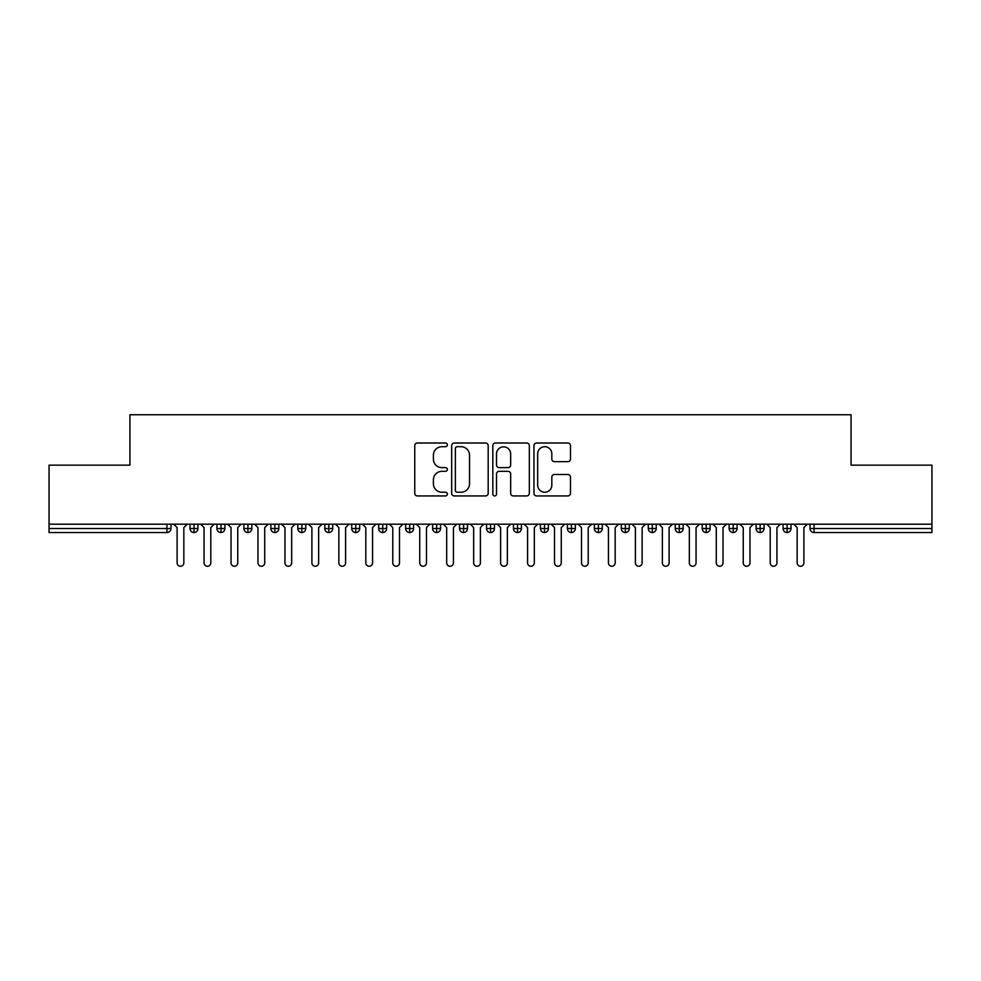 <?xml version="1.0" encoding="UTF-8"?>
<svg xmlns="http://www.w3.org/2000/svg" width="981" height="981" viewBox="0 0 981 981"><rect width="100%" height="100%" fill="white"/><g stroke="black" fill="none" stroke-linecap="round" stroke-linejoin="round"><path stroke-width="1.47" d="M447.373 444.859A1.852 1.852 0 0 0 445.509 443.007L417.403 443.007A2.649 2.649 0 0 0 414.755 445.656L414.755 493.284A2.649 2.649 0 0 0 417.403 495.932L445.509 495.932A1.852 1.852 0 0 0 447.373 494.081A1.852 1.852 0 0 0 445.509 492.229L441.879 492.229A8.473 8.473 0 0 1 433.406 483.756L433.406 479.795A8.473 8.473 0 0 1 441.879 471.321L445.509 471.321A1.852 1.852 0 0 0 447.373 469.47A1.852 1.852 0 0 0 445.509 467.618L441.879 467.618A8.473 8.473 0 0 1 433.406 459.157L433.406 455.184A8.473 8.473 0 0 1 441.879 446.711L445.509 446.711A1.852 1.852 0 0 0 447.373 444.859M567.84 461.671A2.649 2.649 0 0 0 570.476 459.022L570.476 445.656A2.649 2.649 0 0 0 567.84 443.007L536.607 443.007A2.649 2.649 0 0 0 533.958 445.656L533.958 493.284A2.649 2.649 0 0 0 536.607 495.932L567.84 495.932A2.649 2.649 0 0 0 570.476 493.284L570.476 477.146A2.649 2.649 0 0 0 567.84 474.497L554.473 474.497A2.649 2.649 0 0 0 551.825 477.146L551.825 485.154A7.075 7.075 0 0 1 544.749 492.229A7.075 7.075 0 0 1 537.674 485.154L537.674 453.798A7.075 7.075 0 0 1 544.749 446.711A7.075 7.075 0 0 1 551.825 453.798L551.825 459.022A2.649 2.649 0 0 0 554.473 461.671L567.84 461.671M49.05 524.197L931.95 524.197L931.95 465.153L851.079 465.153L851.079 414.742L129.921 414.742L129.921 465.153L49.05 465.153L49.05 528.514L166.929 528.514L166.929 524.197M488.182 445.656A2.649 2.649 0 0 0 485.534 443.007L454.313 443.007A2.649 2.649 0 0 0 451.665 445.656L451.665 493.284A2.649 2.649 0 0 0 454.313 495.932L485.534 495.932A2.649 2.649 0 0 0 488.182 493.284L488.182 445.656M495.466 443.007L526.687 443.007A2.649 2.649 0 0 1 529.335 445.656L529.335 493.284A2.649 2.649 0 0 1 526.687 495.932L513.321 495.932A2.649 2.649 0 0 1 510.672 493.284L510.672 473.97A2.649 2.649 0 0 0 508.035 471.321L499.17 471.321A2.649 2.649 0 0 0 496.521 473.97L496.521 494.081A1.852 1.852 0 0 1 494.669 495.932A1.852 1.852 0 0 1 492.818 494.081L492.818 445.656A2.649 2.649 0 0 1 495.466 443.007M170.976 524.197L170.976 528.514A4.047 4.047 0 0 1 166.929 532.56L49.05 532.56L49.05 528.514M931.95 524.197L931.95 532.56L814.071 532.56A4.047 4.047 0 0 1 810.024 528.514L810.024 524.197L810.024 528.514A4.047 4.047 0 0 0 814.071 532.56L814.071 528.514L931.95 528.514M194.017 524.197L194.017 528.514L189.983 528.514L189.983 524.197L189.983 528.514A4.047 4.047 0 0 0 194.017 532.56A4.047 4.047 0 0 0 197.929 528.514L197.929 524.197L197.929 528.514A4.047 4.047 0 0 1 194.017 532.56A4.047 4.047 0 0 1 189.983 528.514A4.047 4.047 0 0 0 194.017 532.56L194.017 528.514L197.929 528.514M166.929 532.56A4.047 4.047 0 0 0 170.976 528.514A4.047 4.047 0 0 1 166.929 532.56L166.929 528.514L170.976 528.514M220.983 524.197L220.983 528.514L216.936 528.514L216.936 524.197L216.936 528.514A4.047 4.047 0 0 0 220.983 532.56A4.047 4.047 0 0 0 224.894 528.514L224.894 524.197L224.894 528.514A4.047 4.047 0 0 1 220.983 532.56A4.047 4.047 0 0 1 216.936 528.514A4.047 4.047 0 0 0 220.983 532.56L220.983 528.514L224.894 528.514M247.935 524.197L247.935 528.514L243.889 528.514L243.889 524.197L243.889 528.514A4.047 4.047 0 0 0 247.935 532.56A4.047 4.047 0 0 0 251.847 528.514L251.847 524.197L251.847 528.514A4.047 4.047 0 0 1 247.935 532.56A4.047 4.047 0 0 1 243.889 528.514A4.047 4.047 0 0 0 247.935 532.56L247.935 528.514L251.847 528.514M274.901 524.197L274.901 532.56A4.047 4.047 0 0 1 270.854 528.514L270.854 524.197L270.854 528.514A4.047 4.047 0 0 0 274.901 532.56A4.047 4.047 0 0 0 278.8 528.514L278.8 524.197M301.854 524.197L301.854 532.56A4.047 4.047 0 0 1 297.807 528.514A4.047 4.047 0 0 0 301.854 532.56A4.047 4.047 0 0 1 297.807 528.514L297.807 524.197M305.765 524.197L305.765 528.514A4.047 4.047 0 0 1 301.854 532.56A4.047 4.047 0 0 0 305.765 528.514L297.807 528.514M328.819 524.197L328.819 528.514L324.772 528.514L324.772 524.197L324.772 528.514A4.047 4.047 0 0 0 328.819 532.56A4.047 4.047 0 0 0 332.718 528.514L332.718 524.197L332.718 528.514A4.047 4.047 0 0 1 328.819 532.56A4.047 4.047 0 0 1 324.772 528.514A4.047 4.047 0 0 0 328.819 532.56L328.819 528.514L332.718 528.514M355.772 532.56A4.047 4.047 0 0 1 351.725 528.514L351.725 524.197L351.725 528.514A4.047 4.047 0 0 0 355.772 532.56A4.047 4.047 0 0 0 359.684 528.514L359.684 524.197L359.684 528.514A4.047 4.047 0 0 1 355.772 532.56L355.772 528.514L359.684 528.514M382.737 524.197L382.737 528.514L378.691 528.514L378.691 524.197L378.691 528.514A4.047 4.047 0 0 0 382.737 532.56A4.047 4.047 0 0 0 386.637 528.514L386.637 524.197L386.637 528.514A4.047 4.047 0 0 1 382.737 532.56A4.047 4.047 0 0 1 378.691 528.514A4.047 4.047 0 0 0 382.737 532.56L382.737 528.514L386.637 528.514M409.69 524.197L409.69 532.56A4.047 4.047 0 0 1 405.644 528.514L405.644 524.197L405.644 528.514A4.047 4.047 0 0 0 409.69 532.56A4.047 4.047 0 0 0 413.602 528.514L413.602 524.197M436.655 524.197L436.655 532.56A4.047 4.047 0 0 1 432.609 528.514L432.609 524.197L432.609 528.514A4.047 4.047 0 0 0 436.655 532.56A4.047 4.047 0 0 0 440.555 528.514L440.555 524.197M463.608 524.197L463.608 532.56A4.047 4.047 0 0 1 459.562 528.514L459.562 524.197L459.562 528.514A4.047 4.047 0 0 0 463.608 532.56A4.047 4.047 0 0 0 467.52 528.514L467.52 524.197M490.561 524.197L490.561 528.514L486.527 528.514L486.527 524.197L486.527 528.514A4.047 4.047 0 0 0 490.561 532.56A4.047 4.047 0 0 0 494.473 528.514L494.473 524.197L494.473 528.514A4.047 4.047 0 0 1 490.561 532.56A4.047 4.047 0 0 1 486.527 528.514A4.047 4.047 0 0 0 490.561 532.56L490.561 528.514L494.473 528.514M517.527 524.197L517.527 528.514L513.48 528.514L513.48 524.197L513.48 528.514A4.047 4.047 0 0 0 517.527 532.56A4.047 4.047 0 0 0 521.438 528.514L521.438 524.197L521.438 528.514A4.047 4.047 0 0 1 517.527 532.56A4.047 4.047 0 0 1 513.48 528.514A4.047 4.047 0 0 0 517.527 532.56L517.527 528.514L521.438 528.514M544.48 524.197L544.48 528.514L540.445 528.514L540.445 524.197L540.445 528.514A4.047 4.047 0 0 0 544.48 532.56A4.047 4.047 0 0 0 548.391 528.514L548.391 524.197L548.391 528.514A4.047 4.047 0 0 1 544.48 532.56A4.047 4.047 0 0 1 540.445 528.514A4.047 4.047 0 0 0 544.48 532.56L544.48 528.514L548.391 528.514M571.445 524.197L571.445 532.56A4.047 4.047 0 0 1 567.398 528.514L567.398 524.197L567.398 528.514A4.047 4.047 0 0 0 571.445 532.56A4.047 4.047 0 0 0 575.356 528.514L575.356 524.197M598.398 524.197L598.398 532.56A4.047 4.047 0 0 1 594.363 528.514L594.363 524.197L594.363 528.514A4.047 4.047 0 0 0 598.398 532.56A4.047 4.047 0 0 0 602.309 528.514L602.309 524.197M625.363 524.197L625.363 528.514L621.316 528.514L621.316 524.197L621.316 528.514A4.047 4.047 0 0 0 625.363 532.56A4.047 4.047 0 0 0 629.275 528.514L629.275 524.197L629.275 528.514A4.047 4.047 0 0 1 625.363 532.56A4.047 4.047 0 0 1 621.316 528.514A4.047 4.047 0 0 0 625.363 532.56L625.363 528.514L629.275 528.514M652.316 524.197L652.316 532.56A4.047 4.047 0 0 1 648.282 528.514L648.282 524.197L648.282 528.514A4.047 4.047 0 0 0 652.316 532.56A4.047 4.047 0 0 0 656.228 528.514L656.228 524.197M679.281 524.197L679.281 532.56A4.047 4.047 0 0 1 675.235 528.514L675.235 524.197L675.235 528.514A4.047 4.047 0 0 0 679.281 532.56A4.047 4.047 0 0 0 683.193 528.514L683.193 524.197M706.234 524.197L706.234 532.56A4.047 4.047 0 0 1 702.2 528.514L702.2 524.197L702.2 528.514A4.047 4.047 0 0 0 706.234 532.56A4.047 4.047 0 0 0 710.146 528.514L710.146 524.197M733.199 524.197L733.199 532.56A4.047 4.047 0 0 1 729.153 528.514L729.153 524.197M737.111 524.197L737.111 528.514A4.047 4.047 0 0 1 733.199 532.56A4.047 4.047 0 0 0 737.111 528.514L729.153 528.514A4.047 4.047 0 0 0 733.199 532.56M760.152 524.197L760.152 532.56A4.047 4.047 0 0 1 756.106 528.514L756.106 524.197L756.106 528.514A4.047 4.047 0 0 0 760.152 532.56A4.047 4.047 0 0 0 764.064 528.514L764.064 524.197M787.118 524.197L787.118 532.56A4.047 4.047 0 0 1 783.071 528.514L783.071 524.197L783.071 528.514A4.047 4.047 0 0 0 787.118 532.56A4.047 4.047 0 0 0 791.017 528.514L791.017 524.197M355.772 524.197L355.772 528.514L351.725 528.514M457.22 446.711A1.852 1.852 0 0 0 455.368 448.562L455.368 490.377A1.852 1.852 0 0 0 457.22 492.229L461.058 492.229A8.473 8.473 0 0 0 469.531 483.756L469.531 455.184A8.473 8.473 0 0 0 461.058 446.711L457.22 446.711M510.672 453.921A7.075 7.075 0 0 0 503.596 446.846A7.075 7.075 0 0 0 496.521 453.921L496.521 464.969A2.649 2.649 0 0 0 499.17 467.618L508.035 467.618A2.649 2.649 0 0 0 510.672 464.969L510.672 453.921M173.735 524.197L177.107 527.57L177.107 562.886A3.372 3.372 0 0 0 180.479 566.258A3.372 3.372 0 0 0 183.839 562.886L183.839 527.57L187.212 524.197M200.688 524.197L204.06 527.57L204.06 562.886A3.372 3.372 0 0 0 207.432 566.258A3.372 3.372 0 0 0 210.805 562.886L210.805 527.57L214.177 524.197M227.653 524.197L231.026 527.57L231.026 562.886A3.372 3.372 0 0 0 234.398 566.258A3.372 3.372 0 0 0 237.758 562.886L237.758 527.57L241.13 524.197M254.606 524.197L257.978 527.57L257.978 562.886A3.372 3.372 0 0 0 261.351 566.258A3.372 3.372 0 0 0 264.723 562.886L264.723 527.57L268.095 524.197M281.572 524.197L284.944 527.57L284.944 562.886A3.372 3.372 0 0 0 288.304 566.258A3.372 3.372 0 0 0 291.676 562.886L291.676 527.57L295.048 524.197M308.524 524.197L311.897 527.57L311.897 562.886A3.372 3.372 0 0 0 315.269 566.258A3.372 3.372 0 0 0 318.641 562.886L318.641 527.57L322.013 524.197M335.49 524.197L338.862 527.57L338.862 562.886A3.372 3.372 0 0 0 342.222 566.258A3.372 3.372 0 0 0 345.594 562.886L345.594 527.57L348.966 524.197M362.443 524.197L365.815 527.57L365.815 562.886A3.372 3.372 0 0 0 369.187 566.258A3.372 3.372 0 0 0 372.559 562.886L372.559 527.57L375.919 524.197M389.408 524.197L392.78 527.57L392.78 562.886A3.372 3.372 0 0 0 396.14 566.258A3.372 3.372 0 0 0 399.512 562.886L399.512 527.57L402.884 524.197M416.361 524.197L419.733 527.57L419.733 562.886A3.372 3.372 0 0 0 423.105 566.258A3.372 3.372 0 0 0 426.477 562.886L426.477 527.57L429.837 524.197M443.326 524.197L446.686 527.57L446.686 562.886A3.372 3.372 0 0 0 450.058 566.258A3.372 3.372 0 0 0 453.43 562.886L453.43 527.57L456.803 524.197M470.279 524.197L473.651 527.57L473.651 562.886A3.372 3.372 0 0 0 477.024 566.258A3.372 3.372 0 0 0 480.396 562.886L480.396 527.57L483.756 524.197M497.244 524.197L500.604 527.57L500.604 562.886A3.372 3.372 0 0 0 503.976 566.258A3.372 3.372 0 0 0 507.349 562.886L507.349 527.57L510.721 524.197M524.197 524.197L527.57 527.57L527.57 562.886A3.372 3.372 0 0 0 530.942 566.258A3.372 3.372 0 0 0 534.314 562.886L534.314 527.57L537.674 524.197M551.163 524.197L554.523 527.57L554.523 562.886A3.372 3.372 0 0 0 557.895 566.258A3.372 3.372 0 0 0 561.267 562.886L561.267 527.57L564.639 524.197M578.116 524.197L581.488 527.57L581.488 562.886A3.372 3.372 0 0 0 584.86 566.258A3.372 3.372 0 0 0 588.22 562.886L588.22 527.57L591.592 524.197M605.081 524.197L608.441 527.57L608.441 562.886A3.372 3.372 0 0 0 611.813 566.258A3.372 3.372 0 0 0 615.185 562.886L615.185 527.57L618.557 524.197M632.034 524.197L635.406 527.57L635.406 562.886A3.372 3.372 0 0 0 638.778 566.258A3.372 3.372 0 0 0 642.138 562.886L642.138 527.57L645.51 524.197M658.987 524.197L662.359 527.57L662.359 562.886A3.372 3.372 0 0 0 665.731 566.258A3.372 3.372 0 0 0 669.103 562.886L669.103 527.57L672.476 524.197M685.952 524.197L689.324 527.57L689.324 562.886A3.372 3.372 0 0 0 692.696 566.258A3.372 3.372 0 0 0 696.056 562.886L696.056 527.57L699.428 524.197M712.905 524.197L716.277 527.57L716.277 562.886A3.372 3.372 0 0 0 719.649 566.258A3.372 3.372 0 0 0 723.022 562.886L723.022 527.57L726.394 524.197M739.87 524.197L743.242 527.57L743.242 562.886A3.372 3.372 0 0 0 746.602 566.258A3.372 3.372 0 0 0 749.975 562.886L749.975 527.57L753.347 524.197M766.823 524.197L770.195 527.57L770.195 562.886A3.372 3.372 0 0 0 773.568 566.258A3.372 3.372 0 0 0 776.94 562.886L776.94 527.57L780.312 524.197M793.788 524.197L797.161 527.57L797.161 562.886A3.372 3.372 0 0 0 800.521 566.258A3.372 3.372 0 0 0 803.893 562.886L803.893 527.57L807.265 524.197M814.071 524.197L814.071 528.514L810.024 528.514A4.047 4.047 0 0 0 814.071 532.56M270.854 528.514A4.047 4.047 0 0 0 274.901 532.56A4.047 4.047 0 0 0 278.8 528.514L270.854 528.514M405.644 528.514A4.047 4.047 0 0 0 409.69 532.56A4.047 4.047 0 0 0 413.602 528.514L405.644 528.514M432.609 528.514A4.047 4.047 0 0 0 436.655 532.56A4.047 4.047 0 0 0 440.555 528.514L432.609 528.514M459.562 528.514A4.047 4.047 0 0 0 463.608 532.56A4.047 4.047 0 0 0 467.52 528.514L459.562 528.514M567.398 528.514A4.047 4.047 0 0 0 571.445 532.56A4.047 4.047 0 0 0 575.356 528.514L567.398 528.514M594.363 528.514A4.047 4.047 0 0 0 598.398 532.56A4.047 4.047 0 0 0 602.309 528.514L594.363 528.514M648.282 528.514L656.228 528.514A4.047 4.047 0 0 1 652.316 532.56M675.235 528.514A4.047 4.047 0 0 0 679.281 532.56A4.047 4.047 0 0 0 683.193 528.514L675.235 528.514M702.2 528.514A4.047 4.047 0 0 0 706.234 532.56A4.047 4.047 0 0 0 710.146 528.514L702.2 528.514M756.106 528.514L764.064 528.514A4.047 4.047 0 0 1 760.152 532.56M783.071 528.514L791.017 528.514A4.047 4.047 0 0 1 787.118 532.56"/></g></svg>
